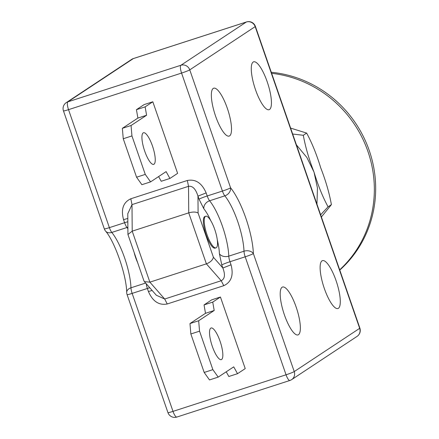 <?xml version="1.0" encoding="UTF-8"?>
<svg xmlns="http://www.w3.org/2000/svg" width="439" height="439" viewBox="0 0 439 439"><rect width="100%" height="100%" fill="white"/><g stroke="black" fill="none" stroke-linecap="round" stroke-linejoin="round"><path stroke-width="0.66" d="M296.424 144.886L306.866 157.464L314.028 172.154L317.457 188.035L316.953 204.168M320.635 214.803L328.081 206.829C322.758 197.067 318.077 185.51 314.028 172.154C309.012 159.324 305.44 147.032 303.305 135.283L292.665 134.021M290.613 128.095L306.631 133.083L303.305 135.283M306.631 133.083C311.948 142.845 316.634 154.402 320.684 167.758C325.7 180.588 329.272 192.88 331.407 204.629L328.081 206.829M331.407 204.629L321.392 216.981M339.775 270.067A113.926 109.366 -123.5 0 0 369.248 150.544A113.926 109.366 -123.5 0 0 271.28 72.265M271.642 73.324A113.926 109.366 56.5 0 1 367.915 151.422A113.926 109.366 56.5 0 1 339.687 269.815M213.222 88.437A25.16 6.81 72.1 0 0 215.253 115.144A25.16 6.81 72.1 0 0 229.18 136.085A25.16 6.81 72.1 0 0 229.641 135.86A25.16 6.81 72.1 0 0 227.616 109.157A25.16 6.81 72.1 0 0 213.683 88.212A25.16 6.81 72.1 0 0 213.222 88.437M321.996 260.865A25.16 6.81 72.1 0 0 324.02 287.572A25.16 6.81 72.1 0 0 337.953 308.513A25.16 6.81 72.1 0 0 338.414 308.288A25.16 6.81 72.1 0 0 336.389 281.586A25.16 6.81 72.1 0 0 322.456 260.64A25.16 6.81 72.1 0 0 321.996 260.865M253.149 62.047A25.16 6.81 72.1 0 0 255.174 88.755A25.16 6.81 72.1 0 0 269.107 109.695A25.16 6.81 72.1 0 0 269.568 109.47A25.16 6.81 72.1 0 0 267.538 82.768A25.16 6.81 72.1 0 0 253.61 61.822A25.16 6.81 72.1 0 0 253.149 62.047M282.068 287.254A25.16 6.81 72.1 0 0 284.099 313.962A25.16 6.81 72.1 0 0 298.026 334.902A25.16 6.81 72.1 0 0 298.487 334.677A25.16 6.81 72.1 0 0 296.462 307.975A25.16 6.81 72.1 0 0 282.529 287.029A25.16 6.81 72.1 0 0 282.068 287.254M221.618 359.464A16.616 4.494 -107.9 0 1 221.311 359.612A16.616 4.494 -107.9 0 1 212.108 345.778A16.616 4.494 -107.9 0 1 210.769 328.147A16.616 4.494 -107.9 0 1 211.077 327.999A16.616 4.494 -107.9 0 1 220.274 341.827A16.616 4.494 -107.9 0 1 221.618 359.464M154.007 164.224A16.616 4.494 -107.9 0 1 153.699 164.373A16.616 4.494 -107.9 0 1 144.502 150.539A16.616 4.494 -107.9 0 1 143.163 132.907A16.616 4.494 -107.9 0 1 143.471 132.759A16.616 4.494 -107.9 0 1 152.668 146.588A16.616 4.494 -107.9 0 1 154.007 164.224M205.452 216.389A16.616 4.494 -107.9 0 1 205.759 216.24A16.616 4.494 -107.9 0 1 214.956 230.074A16.616 4.494 -107.9 0 1 216.295 247.706A16.616 4.494 -107.9 0 1 215.988 247.854A16.616 4.494 -107.9 0 1 206.791 234.025A16.616 4.494 -107.9 0 1 205.452 216.389M205.759 216.24L204.887 216.526A16.616 4.494 72.1 0 0 204.585 216.674A16.616 4.494 72.1 0 0 205.924 234.305A16.616 4.494 72.1 0 0 215.121 248.139L215.988 247.854M212.739 302.103L204.042 304.918L211.741 299.832L220.433 297.016L212.739 302.103L214.199 310.488L198.669 320.75L199.553 331.165L212.871 369.638L218.188 377.117L233.718 366.856L237.526 373.688L245.225 368.601L220.433 297.016M152.827 101.777L144.135 104.592L136.436 109.679L137.895 118.064L122.366 128.325L123.249 138.74L136.573 177.213L141.885 184.698L150.582 181.883L166.107 171.616L169.92 178.448L177.614 173.361L152.827 101.777L145.133 106.864L146.588 115.248L131.063 125.51L131.941 135.925L145.265 174.398L150.582 181.883M204.042 304.918L205.501 313.303L189.972 323.565L190.855 333.975L204.179 372.453L209.496 379.933L218.188 377.117M226.217 371.817L228.829 376.497L237.526 373.688M144.371 281.624L156.333 295.244L164.696 299.019L221.212 280.724C224.861 278.902 225.405 274.66 222.853 268.004L213.403 257.254L198.093 213.036C195.964 211.79 192.847 211.73 188.732 212.855L188.523 186.323L132.002 204.618L127.776 213.749L127.936 234.47L143.954 280.905L144.371 281.624L149.875 282.151L164.696 299.019L167.243 303.975L223.764 285.685C231.342 282.129 233.767 275.171 231.035 264.794L222.853 268.004L221.788 264.942A7.123 0.516 160.9 0 1 229.976 261.732L245.192 256.804L286.047 374.791A7.123 0.516 -19.1 0 0 294.234 371.581L253.374 253.594A45.096 12.204 72.1 0 0 230.607 187.848L189.752 69.861L255.185 26.614L359.667 328.328L294.234 371.581A7.123 6.837 56.5 0 1 291.639 379.631L357.072 336.378A7.123 6.837 -123.5 0 0 359.667 328.328A7.123 0.516 -19.1 0 0 359.87 328.109L255.394 26.395A7.123 0.516 160.9 0 1 255.185 26.614A7.123 6.837 -123.5 0 0 246.339 22.016L180.906 65.263A7.123 6.837 56.5 0 1 189.752 69.861A7.123 0.516 160.9 0 1 181.57 73.072L222.425 191.058A7.123 0.516 -19.1 0 0 230.607 187.848A7.123 5.614 141 0 1 224.828 195.843A37.974 10.278 -107.9 0 1 244.002 251.212A7.123 4.961 -2.1 0 1 253.374 253.594A7.123 0.516 160.9 0 1 245.192 256.804A7.123 1.926 72.1 0 1 244.002 251.212L228.785 256.14A37.974 10.278 72.1 0 0 209.612 200.771L224.828 195.843A7.123 1.926 -107.9 0 1 222.425 191.058L207.208 195.981L206.143 192.919L197.962 196.129C195.728 188.957 192.584 185.692 188.523 186.323L187.332 180.473L130.811 198.768C123.233 202.319 120.807 209.282 123.54 219.654L127.815 218.452M123.54 219.654L124.599 222.716L109.382 227.643L68.528 109.657A7.123 0.516 160.9 0 1 63.463 110.891L104.317 228.873A7.123 7.123 0 0 0 105.514 231.029C114.7 241.423 126.597 275.396 126.701 292.55A7.123 4.961 -2.1 0 1 130.965 287.797A7.123 1.926 72.1 0 0 132.15 293.395L147.367 288.467L148.426 291.534L152.13 290.459M158.611 176.577L161.223 181.263L169.92 178.448M104.317 228.873A7.123 0.516 -19.1 0 0 109.322 227.66A7.123 0.516 -19.1 0 0 109.382 227.643A7.123 1.926 72.1 0 0 111.791 232.429L127.008 227.506A7.123 1.926 -107.9 0 1 124.599 222.716A7.123 0.516 -19.1 0 1 127.837 221.755M205.501 313.303L214.199 310.488M212.871 369.638L204.179 372.453M190.855 333.975L199.553 331.165M198.669 320.75L189.972 323.565M223.764 285.685L221.212 280.724L206.39 263.855L149.875 282.151L132.21 231.15L188.732 212.855L206.39 263.855C210.358 262.297 212.696 260.097 213.403 257.254M136.436 109.679L145.133 106.864M146.588 115.248L137.895 118.064M145.265 174.398L136.573 177.213M131.941 135.925L123.249 138.74M131.063 125.51L122.366 128.325M105.514 231.029A7.123 5.614 -39 0 0 111.791 232.429A37.974 10.278 72.1 0 1 130.965 287.797L145.622 283.051M130.811 198.768L132.002 204.618L132.21 231.15L127.936 234.47M134.235 252.853A16.616 4.494 72.1 0 0 137.506 262.292M148.426 291.534C152.706 301.401 158.978 305.549 167.243 303.975M289.905 380.465A7.123 1.926 72.1 0 1 286.047 374.791L173.004 411.376L132.15 293.395A7.123 0.516 160.9 0 1 132.09 293.411A7.123 0.516 160.9 0 1 127.085 294.624L167.939 412.605A7.123 0.516 -19.1 0 0 173.004 411.376A7.123 1.926 72.1 0 0 176.862 417.05L289.905 380.465A7.123 7.123 0 0 0 291.639 379.631M231.035 264.794L229.976 261.732A7.123 1.926 72.1 0 1 228.785 256.14A7.123 4.961 -2.1 0 1 219.412 253.753A30.856 8.352 72.1 0 0 217.294 239.842M133.577 58.513A7.123 1.926 72.1 0 0 133.434 58.535A7.123 1.926 72.1 0 0 133.302 58.601A7.123 6.837 -123.5 0 0 131.7 59.369L66.267 102.622A7.123 6.837 56.5 0 1 67.869 101.848A7.123 1.926 72.1 0 0 68.528 109.657L181.57 73.072A7.123 1.926 72.1 0 1 180.906 65.263L67.869 101.848L133.302 58.601L246.339 22.016A7.123 1.926 -107.9 0 1 246.471 21.95A7.123 7.123 0 0 1 255.394 26.395M206.143 192.919C201.869 183.047 195.596 178.898 187.332 180.473M146.247 283.764A7.123 1.926 -107.9 0 0 147.367 288.467A7.123 0.516 160.9 0 1 149.743 287.743M210.725 220.597A30.856 8.352 72.1 0 0 203.833 208.766A7.123 5.614 141 0 1 209.612 200.771A7.123 1.926 72.1 0 1 207.208 195.981A7.123 0.516 -19.1 0 0 199.021 199.191L197.962 196.129L198.093 213.036M127.881 227.276A7.123 5.614 -39 0 0 127.008 227.506A37.974 10.278 -107.9 0 1 127.892 228.642M221.788 264.942L219.412 253.753M203.833 208.766L199.021 199.191M357.072 336.378A7.123 7.123 0 0 0 359.87 328.109M131.7 59.369A7.123 7.123 0 0 1 133.434 58.535L246.471 21.95M126.701 292.55A7.123 7.123 0 0 0 127.085 294.624M167.939 412.605A7.123 7.123 0 0 0 176.862 417.05M66.267 102.622A7.123 7.123 0 0 0 63.463 110.891"/></g></svg>
